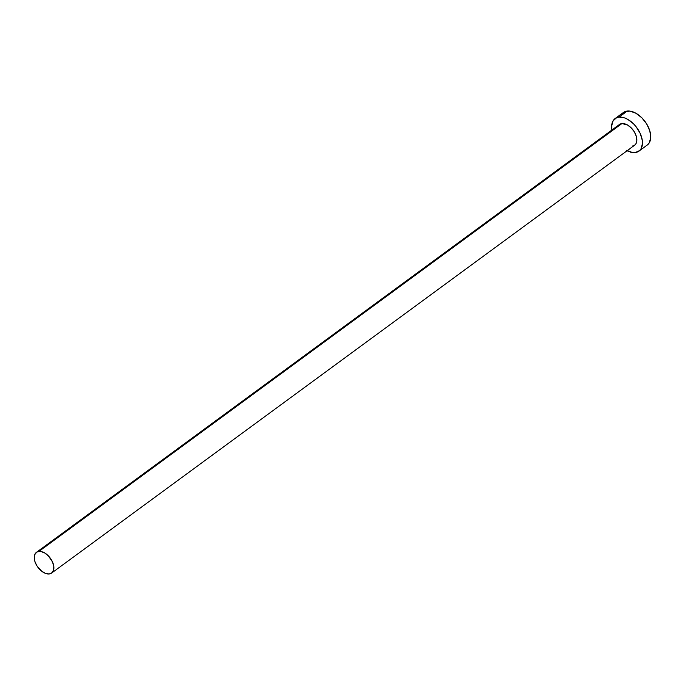 <?xml version="1.0" encoding="UTF-8"?>
<svg xmlns="http://www.w3.org/2000/svg" width="685" height="685" viewBox="0 0 685 685"><rect width="100%" height="100%" fill="white"/><g stroke="black" fill="none" stroke-linecap="round" stroke-linejoin="round"><path stroke-width="1.03" d="M618.144 125.946L620.396 123.951L621.937 123.557A12.844 7.706 -126.3 0 0 619.454 124.482L36.459 552.333A12.844 7.706 53.7 0 1 38.942 551.408L621.937 123.557L627.451 124.97L631.176 127.838L634.267 131.768L636.262 136.169L636.853 140.365L635.954 143.722L634.618 145.203M51.658 573.037L634.644 145.186A12.844 7.706 -126.3 0 0 634.447 132.077A12.844 7.706 -126.3 0 0 621.937 123.557L38.942 551.408A12.844 7.706 53.7 0 1 51.461 559.919A12.844 7.706 53.7 0 1 51.658 573.037A12.844 7.706 53.7 0 1 49.174 573.962A12.844 7.706 53.7 0 1 36.656 565.442A12.844 7.706 53.7 0 1 36.459 552.333M638.985 151.102L647.265 145.023A20.173 12.116 -126.3 0 0 646.957 124.422A20.173 12.116 -126.3 0 0 627.289 111.038A20.173 12.116 -126.3 0 0 623.393 112.494L615.113 118.565A20.173 12.116 53.7 0 1 619.009 117.118L627.289 111.038L619.009 117.118A20.173 12.116 53.7 0 1 638.677 130.493A20.173 12.116 53.7 0 1 638.985 151.102A20.173 12.116 53.7 0 1 635.089 152.558A20.173 12.116 53.7 0 1 627.109 150.717M626.424 150.34L632.366 152.49L635.089 152.558L639.516 150.674L641.049 148.799L642.462 143.525L642.29 140.331L640.21 133.447L636.134 126.768L633.531 123.839L627.683 119.327L624.66 117.931L619.009 117.118L616.594 117.726L613.049 120.868L611.636 126.143L611.919 130.013A20.173 12.116 53.7 0 1 615.113 118.565M633.702 145.725L632.169 146.11M647.796 144.603L649.329 142.72L650.741 137.454L649.808 130.852L646.674 123.942L641.811 117.76L635.954 113.256L630.012 111.107L624.874 111.646L621.329 114.797M49.174 573.962L51.991 572.763L53.601 570.031L53.755 566.187L52.437 561.803L48.181 555.681L44.456 552.812L40.672 551.451L37.41 551.793L35.149 553.797L34.25 557.153L34.841 561.349L36.836 565.75L41.751 571.281L45.578 573.439L49.174 573.962"/></g></svg>
